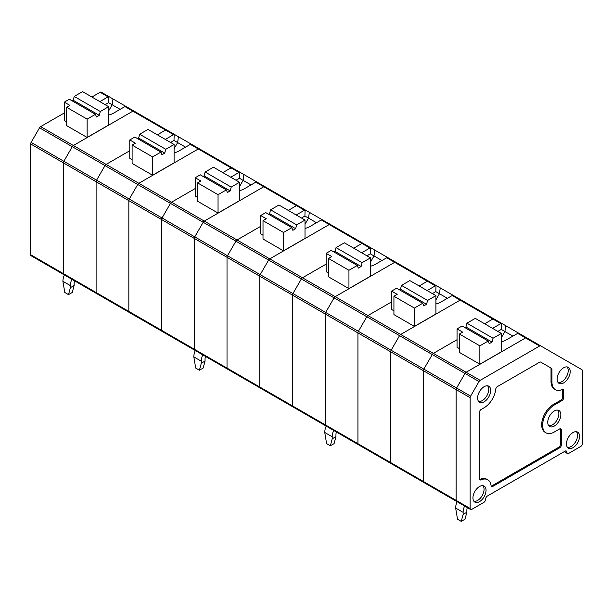 <?xml version="1.0" encoding="UTF-8"?>
<svg xmlns="http://www.w3.org/2000/svg" width="613" height="613" viewBox="0 0 613 613"><rect width="100%" height="100%" fill="white"/><g stroke="black" fill="none" stroke-linecap="round" stroke-linejoin="round"><path stroke-width="0.92" d="M485.787 498.308A2.245 1.295 -60 0 1 487.32 496.063L565.163 451.114A2.245 1.295 120 0 1 566.289 451.007A2.245 1.295 120 0 1 566.703 451.589L567.071 452.976A2.245 1.295 -60 0 0 567.485 453.559A2.245 1.295 -60 0 0 568.611 453.451L580.764 446.433A2.245 1.295 120 0 0 582.35 443.682L582.35 370.696A2.245 1.295 120 0 0 581.883 369.662L540.735 345.908A2.245 1.295 120 0 0 539.616 346.023L480.148 380.351A2.245 1.295 120 0 0 479.029 381.539L470.608 396.121A2.245 1.295 120 0 0 470.14 397.684L470.14 508.468A2.245 1.295 120 0 0 470.608 509.495A2.245 1.295 120 0 0 471.726 509.38L483.879 502.369A2.245 1.295 120 0 0 485.419 500.116L485.787 498.308M480.148 380.351L466.125 372.252L525.586 337.924A2.245 1.295 120 0 1 526.713 337.809L540.735 345.908L526.713 337.809A2.245 1.295 120 0 0 525.586 337.924L466.125 372.252A2.245 1.295 120 0 0 464.999 373.44L432.272 354.544A2.245 1.295 -60 0 1 433.399 353.356A2.245 1.295 120 0 0 432.272 354.544L423.851 369.126A2.245 1.295 120 0 0 423.384 370.696L423.384 481.473A2.245 1.295 120 0 0 423.851 482.5A2.245 1.295 120 0 0 424.978 482.393M550.558 367.777L551.493 368.313A2.245 1.295 120 0 1 551.961 369.348L551.961 382.083L551.026 381.539L551.026 368.804A2.245 1.295 120 0 0 550.558 367.777L540.735 362.099A2.245 1.295 120 0 0 539.616 362.214L497.35 386.619A2.245 1.295 120 0 0 495.771 389.14A16.528 9.547 120 0 1 484.163 407.722L481.082 409.507A2.245 1.295 120 0 0 479.489 412.258L479.489 478.883A2.245 1.295 120 0 0 479.956 479.91A2.245 1.295 120 0 0 480.891 479.895L479.956 479.358A2.245 1.295 120 0 1 479.588 479.466M491.182 486.155A2.245 1.295 120 0 0 491.741 485.956L558.788 447.245L559.723 447.781L492.676 486.492A2.245 1.295 120 0 1 491.549 486.607A2.245 1.295 120 0 1 491.097 485.787A16.528 9.547 120 0 0 487.756 479.787L486.822 479.251A16.528 9.547 120 0 0 479.956 479.358M558.788 447.245A2.245 1.295 120 0 0 560.374 444.494L561.309 445.03A2.245 1.295 120 0 1 559.723 447.781M560.274 428.686A2.245 1.295 -60 0 1 560.374 429.269L560.374 444.494M562.611 389.431A2.245 1.295 120 0 1 562.711 390.014L562.711 397.255A2.245 1.295 -60 0 1 561.125 400.005L553.363 404.488A16.528 9.547 120 0 0 542.566 419.054A16.528 9.547 120 0 0 545.095 432.295L546.03 432.839A16.528 9.547 120 0 0 554.298 432.019L559.723 428.885A2.245 1.295 -60 0 1 560.841 428.778A2.245 1.295 -60 0 1 561.309 429.805L561.309 445.03M551.026 381.539A16.528 9.547 120 0 0 554.451 389.109L555.386 389.646A16.528 9.547 120 0 0 562.251 389.539A2.245 1.295 120 0 1 563.186 389.523A2.245 1.295 120 0 1 563.646 390.558L563.646 397.791A2.245 1.295 -60 0 1 562.06 400.542L554.298 405.024A16.528 9.547 120 0 0 543.501 419.591A16.528 9.547 120 0 0 546.03 432.839M551.493 368.313L540.735 362.107M487.756 479.787A16.528 9.547 120 0 0 480.891 479.895M551.961 382.083A16.528 9.547 120 0 0 555.386 389.646M563.646 382.887A9.256 5.341 120 0 0 569.745 374.566A9.256 5.341 120 0 0 568.09 367.218A9.256 5.341 120 0 0 559.018 372.658A9.256 5.341 120 0 0 558.841 383.24A9.256 5.341 120 0 0 563.646 382.887M558.045 382.466A9.111 5.256 120 0 0 561.776 381.692A9.111 5.256 120 0 0 567.508 374.351A9.111 5.256 120 0 0 567.025 366.911M554.298 426.081A9.256 5.341 120 0 0 560.389 417.76A9.256 5.341 120 0 0 558.742 410.404A9.256 5.341 120 0 0 549.669 415.852A9.256 5.341 120 0 0 549.493 426.426A9.256 5.341 120 0 0 554.298 426.081M548.689 425.66A9.111 5.256 120 0 0 552.428 424.878A9.111 5.256 120 0 0 558.152 417.545A9.111 5.256 120 0 0 557.677 410.097M484.163 401.783A9.256 5.341 120 0 0 490.262 393.462A9.256 5.341 120 0 0 488.607 386.113A9.256 5.341 120 0 0 479.535 391.554A9.256 5.341 120 0 0 479.358 402.136A9.256 5.341 120 0 0 484.163 401.783M478.561 401.362A9.111 5.256 120 0 0 482.293 400.588A9.111 5.256 120 0 0 488.025 393.247A9.111 5.256 120 0 0 487.542 385.799M479.029 381.539L464.999 373.44L456.578 388.021A2.245 1.295 120 0 0 456.11 389.592L456.11 500.369A2.245 1.295 120 0 0 456.578 501.396L423.851 482.5A2.245 1.295 -60 0 1 423.384 481.473L423.384 370.696A2.245 1.295 -60 0 1 423.851 369.126L456.578 388.021L464.999 373.44A2.245 1.295 120 0 1 466.125 372.252L433.399 353.356L457.045 339.702L433.399 353.356L400.664 334.46L460.133 300.132L400.664 334.46L367.938 315.565A2.245 1.295 120 0 0 366.812 316.752A2.245 1.295 -60 0 1 367.938 315.565L391.592 301.91L367.938 315.565L335.211 296.669L394.672 262.341A2.245 1.295 -60 0 1 395.799 262.226L395.799 262.226A2.245 1.295 120 0 0 394.672 262.341L335.211 296.669A2.245 1.295 120 0 0 334.085 297.857L325.664 312.438L334.085 297.857A2.245 1.295 -60 0 1 335.211 296.669L302.485 277.773A2.245 1.295 120 0 0 301.358 278.961A2.245 1.295 -60 0 1 302.485 277.773L326.139 264.119L302.485 277.773L269.758 258.878L329.219 224.55L269.758 258.878L237.024 239.982A2.245 1.295 120 0 0 235.905 241.17A2.245 1.295 -60 0 1 237.024 239.982L260.678 226.327L237.024 239.982L204.298 221.086L263.766 186.758A2.245 1.295 -60 0 1 264.885 186.651L264.885 186.651A2.245 1.295 120 0 0 263.766 186.758L204.298 221.086A2.245 1.295 120 0 0 203.179 222.274L194.758 236.863L203.179 222.274A2.245 1.295 -60 0 1 204.298 221.086L171.571 202.198L195.225 188.536L171.571 202.198A2.245 1.295 120 0 0 170.445 203.378A2.245 1.295 -60 0 1 171.571 202.198L138.844 183.302L198.305 148.967L138.844 183.302L106.118 164.407A2.245 1.295 120 0 0 104.992 165.594A2.245 1.295 -60 0 1 106.118 164.407L129.772 150.744L106.118 164.407L73.384 145.511L132.852 111.175A2.245 1.295 -60 0 1 133.971 111.068L133.971 111.068A2.245 1.295 120 0 0 132.852 111.175L73.384 145.511A2.245 1.295 120 0 0 72.265 146.699L63.844 161.28L72.265 146.699A2.245 1.295 -60 0 1 73.384 145.511L40.657 126.615L64.311 112.961M479.489 501.664A9.256 5.341 120 0 0 486.04 490.323A9.256 5.341 120 0 0 483.933 485.986A9.256 5.341 120 0 0 474.86 491.434A9.256 5.341 120 0 0 474.684 502.009A9.256 5.341 120 0 0 479.489 501.664M473.88 501.242A9.111 5.256 120 0 0 477.619 500.461A9.111 5.256 120 0 0 483.343 493.128A9.111 5.256 120 0 0 482.868 485.68M579.546 436.341A9.256 5.341 120 0 0 577.438 432.004A9.256 5.341 120 0 0 568.374 437.444A9.256 5.341 120 0 0 568.19 448.026A9.256 5.341 120 0 0 573.002 447.674A9.256 5.341 120 0 0 579.546 436.341M567.393 447.252A9.111 5.256 120 0 0 571.132 446.479A9.111 5.256 120 0 0 576.856 439.138A9.111 5.256 120 0 0 576.373 431.69M261.337 387.914A2.245 1.295 -60 0 1 260.211 388.021L227.484 369.126A2.245 1.295 -60 0 1 227.017 368.099L227.017 257.322A2.245 1.295 -60 0 1 227.484 255.751L235.905 241.17L227.484 255.751A2.245 1.295 120 0 0 227.017 257.322L227.017 368.099A2.245 1.295 120 0 0 227.484 369.126A2.245 1.295 120 0 0 228.611 369.018M227.484 369.126L194.758 350.23A2.245 1.295 -60 0 1 194.29 349.203L194.29 238.426A2.245 1.295 -60 0 1 194.758 236.863A2.245 1.295 120 0 0 194.29 238.426L194.29 349.203A2.245 1.295 120 0 0 194.758 350.23A2.245 1.295 120 0 0 195.876 350.123M296.217 214.994L304.439 210.244L296.493 205.654L288.263 210.405L296.493 205.654A2.245 1.295 -60 0 1 297.611 205.547A2.245 1.295 120 0 0 296.493 205.654L255.813 182.168L244.074 188.95A11.9 6.873 0 0 1 239.545 190.582M344.82 232.802L256.939 182.061L264.885 186.651L256.939 182.061L255.813 182.168M130.423 312.331A2.245 1.295 -60 0 1 129.297 312.446L96.57 293.55A2.245 1.295 -60 0 1 96.103 292.516L96.103 181.739A2.245 1.295 -60 0 1 96.57 180.176L104.992 165.594L96.57 180.176A2.245 1.295 120 0 0 96.103 181.739L96.103 292.516A2.245 1.295 120 0 0 96.57 293.55A2.245 1.295 120 0 0 97.697 293.435M96.57 293.55L63.844 274.655A2.245 1.295 -60 0 1 63.377 273.62L63.377 162.843A2.245 1.295 -60 0 1 63.844 161.28A2.245 1.295 120 0 0 63.377 162.843L63.377 273.62A2.245 1.295 120 0 0 63.844 274.655A2.245 1.295 120 0 0 64.97 274.54M165.303 139.412L173.525 134.661L165.579 130.071L157.357 134.822L165.579 130.071A2.245 1.295 -60 0 1 166.705 129.964A2.245 1.295 120 0 0 165.579 130.071L124.906 106.585L113.16 113.367A11.9 6.873 0 0 1 108.639 115.006M213.914 157.219L126.025 106.478L124.906 106.585M392.251 463.497A2.245 1.295 -60 0 1 391.125 463.604A2.245 1.295 -60 0 1 390.657 462.577L390.657 351.801A2.245 1.295 -60 0 1 391.125 350.23L399.546 335.648A2.245 1.295 -60 0 1 400.664 334.46A2.245 1.295 -60 0 0 399.546 335.648L391.125 350.23L423.851 369.126L432.272 354.544L366.812 316.752L358.398 331.334L366.812 316.752L301.358 278.961L292.937 293.543L301.358 278.961L268.632 260.065A2.245 1.295 -60 0 1 269.758 258.878A2.245 1.295 -60 0 0 268.632 260.065L260.211 274.647L292.937 293.543A2.245 1.295 120 0 0 292.47 295.114L292.47 405.89A2.245 1.295 120 0 0 292.937 406.917A2.245 1.295 120 0 0 294.064 406.81M423.851 482.5L358.398 444.709A2.245 1.295 -60 0 1 357.931 443.682L357.931 332.905A2.245 1.295 -60 0 1 358.398 331.334A2.245 1.295 120 0 0 357.931 332.905L357.931 443.682A2.245 1.295 120 0 0 358.398 444.709L260.211 388.021A2.245 1.295 -60 0 1 259.743 386.995L259.743 276.218A2.245 1.295 -60 0 1 260.211 274.647A2.245 1.295 -60 0 0 259.743 276.218L292.47 295.114A2.245 1.295 -60 0 1 292.937 293.543L325.664 312.438A2.245 1.295 120 0 0 325.204 314.009L325.204 424.786A2.245 1.295 120 0 0 325.664 425.813A2.245 1.295 120 0 0 326.79 425.706M268.54 214.228L269.567 213.638L295.65 228.703L296.677 224.879L270.586 209.815L278.915 205.003L305.006 220.067L305.006 238.419L283.497 250.84L283.497 232.48L263.015 220.657L263.015 239.016L283.497 250.84M263.015 235.239L260.678 233.89L260.678 215.531L265.736 212.611L291.826 227.676L292.845 230.327L295.65 228.703M410.281 270.586L363.072 243.33A2.245 1.295 120 0 0 361.946 243.445L353.724 248.196L361.946 243.445L321.273 219.96L309.527 226.741A11.9 6.873 0 0 1 305.006 228.373M316.477 222.726L304.906 216.044L305.09 210.06L305.565 210.129L264.885 186.651M305.09 210.06L304.439 210.244M361.67 252.786L369.892 248.035L361.946 243.445A2.245 1.295 -60 0 1 363.072 243.33L330.346 224.435A2.245 1.295 -60 0 0 329.219 224.55A2.245 1.295 -60 0 1 330.346 224.435L322.392 219.852L321.273 219.96M305.006 224.304L308.554 218.151A510.031 276.708 -84 0 1 309.335 212.313M296.677 224.879L305.006 220.067M269.567 213.638L270.586 209.815M283.497 232.48L291.826 227.676M263.015 220.657L266.295 218.772L260.678 215.531M304.906 216.044L301.473 218.029M39.538 127.803L137.718 184.482A2.245 1.295 -60 0 1 138.844 183.302A2.245 1.295 -60 0 0 137.718 184.482L129.297 199.072L162.031 217.967A2.245 1.295 120 0 0 161.564 219.531A2.245 1.295 -60 0 1 162.031 217.967L170.445 203.378L162.031 217.967L194.758 236.863L260.211 274.647L268.632 260.065L137.718 184.482L129.297 199.072A2.245 1.295 -60 0 0 128.837 200.635A2.245 1.295 -60 0 1 129.297 199.072L31.117 142.385L39.538 127.803A2.245 1.295 -60 0 1 40.657 126.615M194.758 350.23L129.297 312.446A2.245 1.295 -60 0 1 128.837 311.412L128.837 200.635L161.564 219.531L161.564 330.307L161.564 219.531L259.743 276.218L259.743 386.995L161.564 330.307A2.245 1.295 120 0 0 162.031 331.334A2.245 1.295 -60 0 1 161.564 330.307L128.837 311.412L128.837 200.635L30.65 143.948A2.245 1.295 -60 0 1 31.117 142.385M137.634 138.653L138.653 138.063L164.744 153.12L165.763 149.296L139.672 134.232L148.001 129.42L174.092 144.484L174.092 162.843L152.583 175.257L152.583 156.905L132.109 145.082L132.109 163.433L152.583 175.257M132.109 159.656L129.772 158.307L129.772 139.948L134.829 137.028L160.912 152.093L161.939 154.744L164.744 153.12M279.367 195.011L232.158 167.755A2.245 1.295 120 0 0 231.032 167.862L222.81 172.613L231.032 167.862L190.359 144.377L178.621 151.158A11.9 6.873 0 0 1 174.092 152.79M185.57 147.143L173.992 140.461L174.176 134.477L174.651 134.553L126.025 106.478M174.176 134.477L173.525 134.661M230.756 177.203L238.986 172.452L231.032 167.862A2.245 1.295 -60 0 1 232.158 167.755L199.432 148.859A2.245 1.295 -60 0 0 198.305 148.967A2.245 1.295 -60 0 1 199.432 148.859L191.486 144.27L190.359 144.377M174.092 148.721L177.647 142.568A510.031 276.708 -84 0 1 178.421 136.73M165.763 149.296L174.092 144.484M138.653 138.063L139.672 134.232M152.583 156.905L160.912 152.093M132.109 145.082L135.381 143.189L129.772 139.948M173.992 140.461L170.56 142.446M148.453 119.428L101.245 92.172A2.245 1.295 -60 0 0 100.126 92.279L91.896 97.03M108.639 125.052L87.13 137.465L87.13 119.114L95.459 114.302L96.479 116.953L99.283 115.328L100.31 111.505L108.639 106.693L108.639 125.052M95.459 114.302L69.369 99.237L64.311 102.156L69.92 105.398L66.648 107.29L66.648 125.642L87.13 137.465M66.648 121.864L64.311 120.516L64.311 102.156M99.85 101.62L108.072 96.869L100.126 92.279M108.639 110.93L112.187 104.777L108.539 102.67L108.723 96.685L108.072 96.869M108.723 96.685L101.245 92.172M63.844 274.655L31.117 255.759A2.245 1.295 -60 0 1 30.65 254.724L30.65 143.948M120.11 109.352L112.187 104.777A510.031 276.708 -84 0 1 112.968 98.938M108.539 102.67L105.107 104.654M71.859 279.283A11.9 6.873 120 0 0 70.388 285.62L70.388 287.643L74.135 285.482L74.135 283.459A6.613 3.816 120 0 1 74.594 280.861M64.38 274.961A11.9 6.873 120 0 0 62.909 281.298L70.388 285.62M62.909 281.298L64.779 292.462L68.518 294.623L72.265 292.462L74.135 285.482M68.518 294.623L70.388 287.643M100.31 111.505L74.219 96.44L82.548 91.628L108.639 106.693M72.173 100.861L73.2 100.271L99.283 115.328M73.2 100.271L74.219 96.44M87.13 119.114L66.648 107.29M239.545 200.635L218.044 213.048L218.044 194.689L226.373 189.884L227.392 192.536L230.197 190.911L231.216 187.088L239.545 182.276L239.545 200.635M226.373 189.884L200.282 174.82L195.225 177.739L200.834 180.981L197.562 182.866L197.562 201.225L218.044 213.048M197.562 197.447L195.225 196.099L195.225 177.739M239.545 186.513L243.1 180.36L239.445 178.253L239.637 172.268L240.104 172.337L199.432 148.859M239.637 172.268L238.986 172.452M251.024 184.934L243.1 180.36A510.031 276.708 -84 0 1 243.882 174.521M239.445 178.253L236.013 180.237M202.773 354.866A11.9 6.873 120 0 0 201.302 361.203L201.302 363.225L205.041 361.065L205.041 359.042A6.613 3.816 120 0 1 205.501 356.437M195.294 350.544A11.9 6.873 120 0 0 193.823 356.881L201.302 361.203M193.823 356.881L195.693 368.045L199.432 370.206L203.171 368.045L205.041 361.065M199.432 370.206L201.302 363.225M231.216 187.088L205.133 172.023L213.462 167.211L239.545 182.276M203.087 176.444L204.106 175.854L230.197 190.911M204.106 175.854L205.133 172.023M218.044 194.689L197.562 182.866M162.031 331.334A2.245 1.295 120 0 0 163.15 331.227M129.297 312.446A2.245 1.295 -60 0 1 128.837 311.412L30.65 254.724M260.211 388.021A2.245 1.295 -60 0 1 259.743 386.995L292.47 405.89L292.47 295.114L325.204 314.009A2.245 1.295 -60 0 1 325.664 312.438L391.125 350.23A2.245 1.295 -60 0 0 390.657 351.801L456.11 389.592L456.11 500.369A2.245 1.295 120 0 0 456.578 501.396A2.245 1.295 120 0 0 457.704 501.281M330.346 224.435L363.072 243.33M370.459 276.21L348.95 288.631L348.95 270.272L357.279 265.467L358.306 268.111L361.111 266.494L362.13 262.663L370.459 257.858L370.459 276.21M357.279 265.467L331.196 250.403L326.139 253.322L331.748 256.563L328.476 258.448L328.476 276.808L348.95 288.631M328.476 273.03L326.139 271.674L326.139 253.322M475.734 308.377L387.853 257.636L386.726 257.751L374.987 264.532A11.9 6.873 0 0 1 370.459 266.165M370.459 262.096L374.014 255.943L370.359 253.836L370.551 247.851L369.892 248.035M370.551 247.851L371.018 247.92M292.937 406.917A2.245 1.295 -60 0 1 292.47 405.89L325.204 424.786L325.204 314.009L390.657 351.801L390.657 462.577L325.204 424.786A2.245 1.295 -60 0 0 325.664 425.813M381.937 260.517L374.014 255.943A510.031 276.708 -84 0 1 374.796 250.104M370.359 253.836L366.926 255.82M333.687 430.441A11.9 6.873 120 0 0 332.215 436.785L332.215 438.808L335.955 436.648L335.955 434.625A6.613 3.816 120 0 1 336.414 432.019M326.208 426.127A11.9 6.873 120 0 0 324.737 432.464L332.215 436.785M324.737 432.464L326.606 443.628L330.346 445.789L334.085 443.628L335.955 436.648M330.346 445.789L332.215 438.808M362.13 262.663L336.039 247.606L344.368 242.794L370.459 257.858M334.001 252.02L335.02 251.43L361.111 266.494M335.02 251.43L336.039 247.606M348.95 270.272L328.476 258.448M358.398 444.709A2.245 1.295 120 0 0 359.517 444.601M427.123 290.57L435.353 285.827L427.399 281.237L419.177 285.987L427.399 281.237A2.245 1.295 -60 0 1 428.525 281.122A2.245 1.295 120 0 0 427.399 281.237L386.726 257.751M395.799 262.226L436.471 285.712L435.353 285.827M399.454 289.811L400.473 289.221L426.564 304.286L427.583 300.454L401.5 285.397L409.829 280.585L435.912 295.65L435.912 314.002L414.411 326.423L414.411 308.063L393.929 296.24L393.929 314.599L414.411 326.423M393.929 310.822L391.592 309.465L391.592 291.114L396.649 288.194L422.74 303.259L423.759 305.902L426.564 304.286M522.537 335.403L493.986 318.913A2.245 1.295 120 0 0 492.86 319.028L484.63 323.771L492.86 319.028L452.179 295.543L440.44 302.324A11.9 6.873 0 0 1 435.912 303.956M492.584 328.361L500.806 323.618L492.86 319.028A2.245 1.295 -60 0 1 493.986 318.913L461.252 300.018A2.245 1.295 -60 0 0 460.133 300.132A2.245 1.295 -60 0 1 461.252 300.018L453.306 295.428L452.179 295.543M447.39 298.309L439.467 293.734A510.031 276.708 -84 0 1 440.249 287.888M435.912 299.887L439.467 293.734L435.812 291.627L436.004 285.635M427.583 300.454L435.912 295.65M400.473 289.221L401.5 285.397M414.411 308.063L422.74 303.259M393.929 296.24L397.201 294.355L391.592 291.114M435.812 291.627L432.38 293.604M391.125 463.604A2.245 1.295 -60 0 1 390.657 462.577L470.14 508.468M461.252 300.018L493.986 318.913M501.373 351.793L479.864 364.214L479.864 345.855L488.193 341.043L489.212 343.694L492.024 342.077L493.044 338.246L501.373 333.441L501.373 351.793M488.193 341.043L462.102 325.986L457.045 328.905L462.662 332.139L459.39 334.031L459.39 352.391L479.864 364.214M459.39 348.605L457.045 347.257L457.045 328.905M518.759 333.219L526.713 337.809L518.2 333.097L505.894 340.108A11.9 6.873 -0 0 1 501.373 341.748M501.373 337.679L504.92 331.526L501.273 329.419L501.457 323.426L500.806 323.618M501.457 323.426L501.932 323.503M470.608 396.121L456.578 388.021A2.245 1.295 120 0 0 456.11 389.592L470.14 397.684M512.843 336.1L504.92 331.526A510.031 276.708 -84 0 1 505.702 325.679M501.273 329.419L497.84 331.395M464.6 506.024A11.9 6.873 120 0 0 463.129 512.361L463.129 514.391L466.868 512.23L466.868 510.208A6.613 3.816 120 0 1 467.328 507.602M457.114 501.71A11.9 6.873 120 0 0 455.643 508.047L463.129 512.361M455.643 508.047L457.513 519.211L461.26 521.372L464.999 519.211L466.868 512.23M461.26 521.372L463.129 514.391M493.044 338.246L466.953 323.181L475.282 318.377L501.373 333.441M464.915 327.603L465.934 327.013L492.024 342.077M465.934 327.013L466.953 323.181M479.864 345.855L459.39 334.031M565.577 450.946L566.703 451.589M551.961 369.348L551.026 368.804M492.676 486.492L491.741 485.956M561.309 429.805L560.374 429.269M554.298 405.024L553.363 404.488M562.06 400.542L561.125 400.005M563.646 397.791L562.711 397.255M562.711 390.014L563.646 390.558M517.64 333.334L539.616 346.023M564.512 451.497L567.071 452.976M470.608 509.495L456.578 501.396M564.213 451.674L567.485 453.559M166.705 129.964L133.971 111.068M240.104 172.337L232.158 167.755"/></g></svg>
